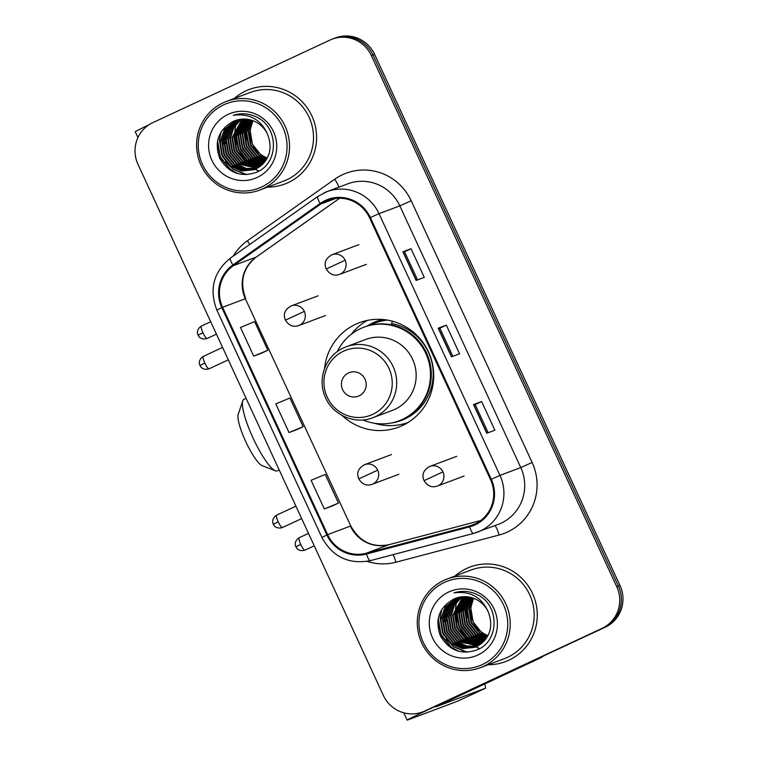 <?xml version="1.0" encoding="UTF-8"?>
<svg xmlns="http://www.w3.org/2000/svg" width="758" height="758" viewBox="0 0 758 758"><rect width="100%" height="100%" fill="white"/><g stroke="black" fill="none" stroke-linecap="round" stroke-linejoin="round"><path stroke-width="1.14" d="M342.209 415.574A55.779 54.576 -110.6 0 0 398.613 427.142A55.779 54.576 -110.6 0 0 402.394 425.56A55.779 54.576 -110.6 0 0 429.322 353.796A55.779 54.576 -110.6 0 0 359.387 322.719A55.779 54.576 -110.6 0 0 355.606 324.31A55.779 54.576 -110.6 0 0 324.547 368.577M367.327 320.416A55.779 54.576 -110.6 0 0 351.352 334.202M401.352 424.414A55.779 54.576 -110.6 0 0 406.108 423.646M367.128 326.073A51.042 49.943 69.4 0 1 373.031 322.804A51.042 49.943 69.4 0 1 376.489 321.354A51.042 49.943 69.4 0 1 382.667 319.488M380.203 320.122A51.042 49.943 -110.6 0 0 374.708 323.145M422.5 711.961L425.75 710.748A31.571 30.889 -110.6 0 0 427.882 709.848L605.244 627.198A31.571 30.889 -110.6 0 0 620.006 585.489L374.613 54.405A31.571 30.889 -110.6 0 0 335.5 37.9L333.88 38.506A31.571 30.889 -110.6 0 1 372.983 55.012A31.571 30.889 -110.6 0 0 333.88 38.506L332.25 39.122A31.571 30.889 -110.6 0 0 330.118 40.022L152.756 122.673A31.571 30.889 -110.6 0 0 137.994 164.382L383.387 695.465A31.571 30.889 -110.6 0 0 422.5 711.961A31.571 30.889 -110.6 0 0 424.632 711.07L601.994 628.41A31.571 30.889 -110.6 0 0 616.756 586.711L371.363 55.628A31.571 30.889 -110.6 0 0 332.25 39.122M616.756 586.711L618.386 586.095L372.983 55.012L618.386 586.095A31.571 30.889 -110.6 0 1 603.624 627.804A31.571 30.889 -110.6 0 0 618.386 586.095L620.006 585.489M424.632 711.07L603.624 627.804L426.261 710.454A31.571 30.889 -110.6 0 1 424.12 711.355A31.571 30.889 -110.6 0 0 426.261 710.454L427.882 709.848M245.848 90.894A50.511 49.431 -110.6 0 0 234.279 98.464A50.511 49.431 -110.6 0 1 245.848 90.894A50.511 49.431 -110.6 0 1 249.268 89.463A50.511 49.431 -110.6 0 0 245.848 90.894M267.593 187.122A50.511 49.431 -110.6 0 0 284.8 184.033A50.511 49.431 -110.6 0 0 288.22 182.593A50.511 49.431 -110.6 0 0 312.609 117.604A50.511 49.431 -110.6 0 0 249.268 89.463A50.511 49.431 -110.6 0 1 312.609 117.604A50.511 49.431 -110.6 0 1 288.22 182.593A50.511 49.431 -110.6 0 1 284.8 184.033A50.511 49.431 -110.6 0 1 267.593 187.122M466.53 568.491A50.511 49.431 -110.6 0 0 454.961 576.061A50.511 49.431 -110.6 0 1 466.53 568.491A50.511 49.431 -110.6 0 1 469.951 567.05A50.511 49.431 -110.6 0 0 466.53 568.491M488.266 664.719A50.511 49.431 -110.6 0 0 505.482 661.63A50.511 49.431 -110.6 0 0 508.902 660.19A50.511 49.431 -110.6 0 0 533.281 595.191A50.511 49.431 -110.6 0 0 469.951 567.05A50.511 49.431 -110.6 0 1 533.281 595.191A50.511 49.431 -110.6 0 1 508.902 660.19A50.511 49.431 -110.6 0 1 505.482 661.63A50.511 49.431 -110.6 0 1 488.266 664.719M325.608 201.24A33.674 32.954 69.4 0 1 327.892 200.283A33.674 32.954 69.4 0 1 369.601 217.887L490.54 479.606A33.674 32.954 69.4 0 1 472.509 525.057A33.674 32.954 69.4 0 1 469.392 526.052L366.237 553.245A33.674 32.954 69.4 0 1 327.646 534.646L222.587 307.284A33.674 32.954 69.4 0 1 233.36 265.679L320.634 204.12A33.674 32.954 69.4 0 1 325.608 201.24M325.258 200.482A34.517 33.778 -110.6 0 0 320.16 203.428L232.886 264.978A34.517 33.778 -110.6 0 0 221.838 307.625L326.897 534.987A34.517 33.778 -110.6 0 0 366.455 554.051L469.609 526.857A34.517 33.778 -110.6 0 0 491.288 479.264L370.349 217.537A34.517 33.778 -110.6 0 0 325.258 200.482M486.759 433.273L494.889 430.222L481.643 401.56L473.523 404.611L486.759 433.273M488.18 432.742L475.171 404.573L473.523 404.611M475.171 404.582L481.643 401.56M416.142 280.441L424.272 277.39L411.026 248.728L402.905 251.789L416.142 280.441M417.563 279.91L404.554 251.751L402.905 251.789M404.554 251.751L411.026 248.728M451.455 356.857L459.575 353.806L446.339 325.144L438.209 328.205L451.455 356.857M452.877 356.326L439.858 328.167L438.209 328.205M439.858 328.167L446.339 325.144M261.842 353.076L253.722 356.137L267.839 350.253L254.603 321.6L240.476 327.475L253.722 356.137M332.459 505.908L324.339 508.959L338.456 503.085L325.22 474.432L311.093 480.307L324.339 508.959M289.025 432.553L303.153 426.669L289.907 398.016L275.789 403.891L289.025 432.553L297.145 429.492M303.153 426.669L297.07 429.53M267.839 350.253L261.766 353.114M338.456 503.085L332.383 505.937M239.414 113.965A42.097 41.188 -110.6 0 0 239.073 114.685M236.866 120.446A42.097 41.188 -110.6 0 0 236.704 120.986M236.638 121.214A42.097 41.188 -110.6 0 0 236.401 122.114M236.306 122.483A42.097 41.188 -110.6 0 0 235.984 123.895M235.871 124.473A42.097 41.188 -110.6 0 0 235.492 126.7M235.368 127.647A42.097 41.188 -110.6 0 0 235.094 131.399M235.084 133.105A42.097 41.188 -110.6 0 0 236.07 141.793M241.338 154.945A42.097 41.188 -110.6 0 0 246.331 161.596M247.44 162.762A42.097 41.188 -110.6 0 0 249.998 165.159M250.671 165.718A42.097 41.188 -110.6 0 0 252.291 166.987M252.727 167.31A42.097 41.188 -110.6 0 0 253.778 168.039M254.053 168.229A42.097 41.188 -110.6 0 0 254.716 168.664M255.522 169.167A42.097 41.188 -110.6 0 0 258.914 171.024M148.776 124.909A42.097 0.654 155.2 0 0 135.256 131.703L137.956 137.549M261.633 186.98A45.253 44.277 -110.6 0 0 282.8 127.202A45.253 44.277 -110.6 0 0 223.676 104.831A45.253 44.277 -110.6 0 0 202.519 164.609A45.253 44.277 -110.6 0 0 261.633 186.98M262.922 188.733A47.356 46.342 -110.6 0 0 285.785 127.799A47.356 46.342 -110.6 0 0 226.405 101.42A47.356 46.342 -110.6 0 0 223.203 102.766A47.356 46.342 -110.6 0 0 200.339 163.7A47.356 46.342 -110.6 0 0 259.719 190.078A47.356 46.342 -110.6 0 0 262.922 188.733M259.719 190.078L283.691 181.077A47.356 46.342 -110.6 0 0 286.894 179.731A47.356 46.342 -110.6 0 0 309.757 118.798A47.356 46.342 -110.6 0 0 250.377 92.419L226.405 101.42M246.521 139.936L245.677 131.977M267.157 158.251L260.913 154.878L252.442 144.333L250.225 130.878L250.491 128.803A26.312 25.744 -110.6 0 0 267.309 157.977M250.491 128.803L252.888 120.674M266.456 159.474L258.885 155.646L250.415 145.1L248.188 131.636L251.902 120.332M266.636 159.18L259.397 155.456L250.917 144.911L248.7 131.447L252.234 120.437M265.726 160.601L256.858 156.413L248.378 145.858L246.161 132.404L250.604 119.944M265.906 160.326L257.36 156.214L248.889 145.669L246.663 132.214L250.926 120.029M264.959 161.653L254.821 157.171L246.35 146.626L244.123 133.162L249.344 119.631M265.148 161.397L255.332 156.982L246.852 146.436L244.635 132.972L249.657 119.707M264.163 162.629L252.793 157.939L244.322 147.393L242.096 133.929L248.103 119.394M264.371 162.392L253.295 157.74L244.825 147.194L242.607 133.74L248.416 119.451M263.348 163.538L250.756 158.697L242.285 148.151L240.068 134.687L246.89 119.224M263.557 163.321L251.268 158.507L242.797 147.962L240.57 134.498L247.193 119.262M262.514 164.391L248.728 159.464L240.258 148.919L238.031 135.455L245.696 119.11M262.723 164.183L249.24 159.275L240.76 148.729L238.543 135.265L245.99 119.139M261.652 165.178L246.701 160.222L238.22 149.677L236.003 136.222L244.521 119.053M261.87 164.988L247.203 160.033L238.732 149.487L236.515 136.023L244.815 119.063M260.771 165.917L244.663 160.99L236.193 150.444L233.976 136.98L243.375 119.053M260.989 165.737L245.175 160.8L236.704 150.255L234.478 136.791L243.659 119.053M259.861 166.608L242.636 161.748L234.165 151.202L231.939 137.748L242.247 119.11M260.089 166.438L243.147 161.558L234.667 151.013L232.45 137.558L242.522 119.091M258.942 167.243L240.608 162.515L232.128 151.97L229.911 138.506L233.331 127.685L241.129 119.205M259.179 167.092L241.11 162.326L232.64 151.78L230.413 138.316L233.767 127.619L241.404 119.177M258.004 167.831L238.571 163.273L230.1 152.728L227.874 139.273L231.597 127.941L240.03 119.347M258.241 167.689L239.083 163.084L230.603 152.538L228.385 139.084L232.033 127.875L240.305 119.309M257.047 168.371L246.265 168.437L236.543 164.041L228.063 153.495L225.846 140.031L229.873 128.206L238.95 119.546M257.294 168.238L237.046 163.851L228.575 153.306L226.358 139.842L230.309 128.14L239.225 119.489M256.071 168.863L244.787 169.309L234.506 164.808L226.036 154.262L223.818 140.798L228.167 128.481L237.889 119.783M256.318 168.75L245.156 169.091L235.018 164.609L226.547 154.064L224.321 140.609L228.594 128.415L238.154 119.717M256.109 168.958L243.688 169.963L232.99 165.377L224.51 154.831L222.293 141.367L226.888 128.689L237.102 119.991M255.086 169.318L243.318 170.18L232.479 165.566L224.008 155.02L221.781 141.556L226.453 128.775L236.847 120.058M267.631 134.412A26.312 25.744 -110.6 0 0 235.037 120.664A26.312 25.744 -110.6 0 0 233.256 121.413C218.456 129.684 213.936 141.954 219.687 158.195C228.262 172.777 240.39 177.524 256.081 172.426C278.963 163.899 279.162 127.571 256.772 117.13C249.107 113.416 241.271 112.8 233.256 115.282C249.581 113.179 261.036 119.565 267.631 134.412C273.117 149.497 269.185 161.018 255.834 168.977L254.082 169.716L241.849 171.024L230.451 166.334L221.971 155.788L219.754 142.324L224.425 129.542L235.814 120.389M256.346 168.788L254.082 169.716M254.328 169.621L242.219 170.815L230.953 166.144L222.482 155.589L220.256 142.134L224.936 129.353L236.07 120.304M233.256 121.413L235.056 120.655M228.092 114.382A34.726 33.977 -110.6 0 0 211.852 160.26A34.726 33.977 -110.6 0 0 257.227 177.429A34.726 33.977 -110.6 0 0 273.467 131.551A34.726 33.977 -110.6 0 0 228.092 114.382M238.05 173.667L230.697 169.669L220.407 156.982L217.584 140.761M246.596 174.596L232.725 168.901L225.647 161.767M223.714 144.238L223.705 138.202L224.794 132.309M225.751 143.47L225.732 137.435L226.822 131.541M227.4 129.694L228.869 126.179M236.183 173.099L230.441 169.764L220.663 158.147L217.224 143.101M245.886 174.624L232.469 168.996L222.122 156.186L219.384 139.823L221.194 131.684M251.173 162.43L240.409 149.317L237.671 132.953L238.457 128.197M253.2 161.672L242.437 148.549L239.699 132.186L240.485 127.429M275.381 470.775L262.107 465.611A28.937 5.95 -115 0 1 245.706 441.535A28.937 5.95 -115 0 1 238.202 414.323L242.787 400.83A39.463 8.111 65 0 0 253.011 437.944A39.463 8.111 65 0 0 275.381 470.775A39.463 8.111 65 0 0 277.295 470.86L279.2 469.969M359.112 395.856A12.63 12.355 -110.6 0 0 365.015 379.18A12.63 12.355 -110.6 0 0 348.519 372.936A12.63 12.355 -110.6 0 0 342.607 389.621A12.63 12.355 -110.6 0 0 359.112 395.856M372.851 417.715A37.881 37.066 -110.6 0 0 375.418 416.635A37.881 37.066 -110.6 0 0 393.705 367.886A37.881 37.066 -110.6 0 0 346.207 346.785L343.611 347.875C326.006 355.568 317.251 378.185 324.898 396.102C331.843 414.806 354.621 425.096 372.851 417.715L392.322 410.4A37.881 37.066 -110.6 0 0 394.89 409.32A37.881 37.066 -110.6 0 0 413.176 360.571A37.881 37.066 -110.6 0 0 365.678 339.47L346.207 346.785A37.881 37.066 -110.6 0 0 343.639 347.865M362.978 419.932A49.99 48.91 -110.6 0 0 399.021 420.813A49.99 48.91 -110.6 0 0 402.403 419.392A49.99 48.91 -110.6 0 0 426.536 355.066A49.99 48.91 -110.6 0 0 363.859 327.229A49.99 48.91 -110.6 0 0 360.476 328.65A49.99 48.91 -110.6 0 0 337.31 351.617M399.021 420.813L399.836 420.5A49.99 48.91 -110.6 0 0 403.218 419.079A49.99 48.91 -110.6 0 0 427.341 354.763A49.99 48.91 -110.6 0 0 364.674 326.916L363.859 327.229M387.499 320.113A49.99 48.91 -110.6 0 0 375.229 322.946A49.99 48.91 -110.6 0 0 371.846 324.367A49.99 48.91 -110.6 0 0 370.065 325.248M246.094 398.32L243.953 399.314A39.463 8.111 65 0 0 242.787 400.83M408.136 422.443A54.718 53.543 69.4 0 1 374.499 423.267M343.781 341.526A54.718 53.543 69.4 0 1 344.539 340.333L344.937 340.19M392.616 321.259L391.412 323.571A50.454 49.374 -110.6 0 1 433.206 374.026A50.454 49.374 -110.6 0 1 391.137 423.021M344.123 341.128L344.539 340.333M460.097 591.562A42.097 41.188 -110.6 0 0 459.755 592.273M457.538 598.043A42.097 41.188 -110.6 0 0 457.387 598.583M457.32 598.811A42.097 41.188 -110.6 0 0 457.083 599.701M456.989 600.08A42.097 41.188 -110.6 0 0 456.667 601.482M456.543 602.07A42.097 41.188 -110.6 0 0 456.174 604.297M456.051 605.235A42.097 41.188 -110.6 0 0 455.776 608.987M455.757 610.702A42.097 41.188 -110.6 0 0 456.752 619.381M462.02 632.542A42.097 41.188 -110.6 0 0 467.004 639.193M468.112 640.358A42.097 41.188 -110.6 0 0 470.68 642.746M471.353 643.315A42.097 41.188 -110.6 0 0 472.973 644.584M473.409 644.897A42.097 41.188 -110.6 0 0 474.461 645.636M474.735 645.825A42.097 41.188 -110.6 0 0 475.399 646.252M476.204 646.764A42.097 41.188 -110.6 0 0 479.587 648.611M534.826 660.01L437.214 705.499A42.097 0.654 155.2 0 0 407.131 720.1A42.097 0.654 155.2 0 0 408.003 719.844L457.368 701.302A5.259 1.08 -115 0 1 457.368 701.302L485.366 688.245L435.793 706.854L540.918 657.717L534.826 660.01A5.259 5.145 -110.6 0 0 535.603 659.564M457.396 701.283A5.259 1.08 -115 0 1 457.377 701.292L485.385 688.245A5.259 1.08 65 0 0 484.57 683.981M543.628 655.907L541.695 657.271A5.259 5.145 69.4 0 1 540.918 657.717M482.315 664.577A45.253 44.277 -110.6 0 0 503.483 604.789A45.253 44.277 -110.6 0 0 444.359 582.428A45.253 44.277 -110.6 0 0 423.201 642.206A45.253 44.277 -110.6 0 0 482.315 664.577M483.604 666.329A47.356 46.342 -110.6 0 0 506.467 605.396A47.356 46.342 -110.6 0 0 447.087 579.017A47.356 46.342 -110.6 0 0 443.885 580.363A47.356 46.342 -110.6 0 0 421.022 641.296A47.356 46.342 -110.6 0 0 480.401 667.675A47.356 46.342 -110.6 0 0 483.604 666.329M480.401 667.675L504.373 658.674A47.356 46.342 -110.6 0 0 507.576 657.328A47.356 46.342 -110.6 0 0 530.439 596.394A47.356 46.342 -110.6 0 0 471.059 570.007L447.087 579.017M467.203 617.524L466.35 609.574M487.839 635.848L481.595 632.475L473.125 621.93L470.898 608.466L471.173 606.4A26.312 25.744 -110.6 0 0 487.991 635.574M471.173 606.4L473.57 598.27M487.138 637.071L479.568 633.243L471.088 622.697L468.87 609.233L472.585 597.92M487.318 636.767L480.07 633.053L471.599 622.498L469.382 609.044L472.907 598.034M486.399 638.198L477.531 634.001L469.06 623.455L466.843 610L471.286 597.541M486.589 637.923L478.042 633.811L469.572 623.265L467.345 609.802L471.609 597.626M485.641 639.25L475.503 634.768L467.032 624.222L464.806 610.759L470.026 597.228M485.831 638.994L476.015 634.579L467.534 624.033L465.317 610.569L470.339 597.295M484.845 640.226L473.475 635.526L464.995 624.98L462.778 611.526L468.785 596.991M485.044 639.989L473.977 635.337L465.507 624.791L463.28 611.327L469.088 597.039M484.03 641.135L471.438 636.294L462.967 625.748L460.741 612.284L467.572 596.821M484.239 640.908L471.95 636.104L463.47 625.558L461.252 612.094L467.866 596.859M483.187 641.988L469.41 637.052L460.93 626.506L458.713 613.051L466.378 596.707M483.405 641.78L469.913 636.862L461.442 626.316L459.225 612.862L466.672 596.726M482.325 642.775L467.373 637.819L458.903 627.273L456.686 613.809L465.204 596.65M482.543 642.585L467.885 637.63L459.414 627.084L457.188 613.62L465.497 596.66M481.444 643.514L465.346 638.587L456.875 628.031L454.648 614.577L464.057 596.65M481.671 643.334L465.857 638.388L457.377 627.842L455.16 614.387L464.341 596.65M480.544 644.205L463.318 639.345L454.838 628.799L452.621 615.335L462.92 596.698M480.771 644.035L463.82 639.155L455.35 628.609L453.123 615.145L463.204 596.688M479.625 644.84L461.281 640.112L452.81 629.566L450.584 616.102L454.014 605.272L461.811 596.802M479.852 644.679L461.793 639.923L453.312 629.367L451.095 615.913L454.449 605.216L462.086 596.773M478.686 645.428L459.253 640.87L450.773 630.324L448.556 616.86L452.28 605.538L460.712 596.944M478.923 645.285L459.755 640.681L451.285 630.135L449.068 616.671L452.716 605.471L460.987 596.906M477.729 645.968L466.947 646.034L457.216 641.638L448.745 631.092L446.528 617.628L450.555 605.803L459.632 597.133M477.966 645.835L457.728 641.448L449.257 630.902L447.031 617.438L450.982 605.737L459.898 597.086M476.754 646.46L465.469 646.906L455.188 642.396L446.718 631.85L444.491 618.395L448.84 606.078L458.571 597.37M477 646.337L465.838 646.688L455.7 642.206L447.22 631.66L445.003 618.196L449.267 606.012L458.836 597.313M476.791 646.546L464.36 647.559L453.663 642.974L445.192 632.428L442.966 618.964L447.571 606.286L457.785 597.579M475.768 646.906L464 647.768L453.161 643.163L444.681 632.617L442.464 619.153L447.135 606.372L457.519 597.655M488.313 612.009A26.312 25.744 -110.6 0 0 455.719 598.261A26.312 25.744 -110.6 0 0 453.938 599.01C439.138 607.281 434.609 619.542 440.37 635.791C448.944 650.373 461.072 655.12 476.754 650.023C499.645 641.495 499.844 605.168 477.445 594.717C469.789 591.013 461.954 590.397 453.938 592.879C470.254 590.776 481.718 597.152 488.313 612.009C493.799 627.093 489.867 638.615 476.517 646.574L474.754 647.313L462.532 648.621L451.124 643.921L442.653 633.375L440.426 619.921L445.107 607.13L456.496 597.977M477.019 646.385L474.754 647.313M475.01 647.218L462.892 648.412L451.635 643.731L443.165 633.186L440.938 619.731L445.609 606.94L456.752 597.891M453.938 599.01L455.729 598.251M448.774 591.979A34.726 33.977 -110.6 0 0 432.534 637.857A34.726 33.977 -110.6 0 0 477.9 655.016A34.726 33.977 -110.6 0 0 494.14 609.148A34.726 33.977 -110.6 0 0 448.774 591.979M458.732 651.264L451.37 647.266L441.09 634.579L438.266 618.357M467.279 652.193L453.407 646.498L446.329 639.364M444.396 621.825L444.387 615.79L445.467 609.896M446.434 621.067L446.415 615.032L447.504 609.138M448.082 607.291L449.551 603.766M456.866 650.686L451.124 647.36L441.346 635.744L437.906 620.698M466.558 652.221L453.151 646.593L442.805 633.773L440.066 617.419L441.876 609.271M471.855 640.027L461.091 626.904L458.353 610.55L459.14 605.794M473.883 639.259L463.119 626.146L460.381 609.783L461.167 605.026M374.613 54.405L371.363 55.628M605.244 627.198L601.994 628.41M233.094 256.204A52.615 51.487 69.4 0 1 247.402 240.788L334.676 179.239A52.615 51.487 69.4 0 1 411.187 200.747L532.125 462.465L520.755 467.582L399.826 205.863A42.097 41.188 -110.6 0 0 347.676 183.853L326.878 191.67A42.097 41.188 69.4 0 1 379.019 213.671L370.349 217.537M532.125 462.465A52.615 51.487 69.4 0 1 507.519 531.974A52.615 51.487 69.4 0 1 499.077 535.025L395.922 562.218A52.615 51.487 69.4 0 1 367.147 561.356M501.076 523.191A42.097 41.188 -110.6 0 0 520.755 467.582L499.958 475.399A42.097 41.188 69.4 0 1 477.417 532.201A42.097 41.188 69.4 0 1 473.523 533.442A10.527 2.16 75.2 0 1 473.475 533.461L498.224 524.384A42.097 41.188 -110.6 0 0 501.076 523.191M317.81 196.474A10.527 2.103 54.8 0 0 317.716 196.521A10.527 2.103 54.8 0 0 320.16 203.428M230.536 258.023A10.527 2.103 54.8 0 0 230.441 258.071C213.491 271.97 208.962 289.319 216.845 310.088L221.838 307.625M326.897 534.987L321.904 537.45C332.629 556.94 348.775 564.672 370.321 560.655A10.527 2.16 75.2 0 0 370.368 560.636L473.428 533.471M366.455 554.051A10.527 2.16 75.2 0 0 370.321 560.655L473.475 533.461A10.527 2.16 75.2 0 1 469.609 526.857M324.026 192.864A42.097 41.188 69.4 0 1 326.878 191.67L317.716 196.521L230.441 258.071A10.527 2.103 54.8 0 0 232.886 264.978M491.288 479.264L499.958 475.399L379.019 213.671L399.826 205.863L411.187 200.747M247.402 240.788A10.527 2.103 -125.2 0 1 249.714 244.483M334.676 179.239A10.527 2.103 -125.2 0 1 338.845 187.179M393.08 554.657A10.527 2.16 -104.8 0 1 395.922 562.218M494.775 525.682A10.527 2.16 -104.8 0 1 499.077 535.025M327.646 534.646L350.395 526.09A33.674 32.954 -110.6 0 0 388.987 544.689L480.724 520.509L389.062 544.67A18.941 3.885 -104.8 0 1 389.148 544.651M366.237 553.245L388.987 544.689A18.941 3.885 -104.8 0 1 389.062 544.67C372.33 547.911 359.567 541.686 350.783 525.976L245.336 298.728L350.783 525.976M469.392 526.052L475.512 523.75M320.634 204.12L335.879 198.397M233.36 265.679L256.109 257.123A33.674 32.954 -110.6 0 0 245.336 298.728L222.587 307.284M339.631 198.226L256.109 257.123A18.941 3.781 -125.2 0 0 256.289 257.038C242.967 267.83 239.443 281.692 245.725 298.614M451.616 356.791L438.38 328.148M416.313 280.375L403.076 251.732M486.93 433.206L473.693 404.564M239.206 114.06A42.097 41.188 -110.6 0 0 238.903 114.685M236.638 120.588A42.097 41.188 -110.6 0 0 236.477 121.147M236.411 121.394A42.097 41.188 -110.6 0 0 236.164 122.332M236.06 122.72A42.097 41.188 -110.6 0 0 235.738 124.198M235.615 124.805A42.097 41.188 -110.6 0 0 235.236 127.145M235.122 128.13A42.097 41.188 -110.6 0 0 234.876 132.119M234.895 133.967A42.097 41.188 -110.6 0 0 236.496 144.38M239.888 152.822A42.097 41.188 -110.6 0 0 245.63 161.122M246.805 162.401A42.097 41.188 -110.6 0 0 249.505 164.979M250.206 165.576A42.097 41.188 -110.6 0 0 251.902 166.921M252.357 167.262A42.097 41.188 -110.6 0 0 253.456 168.039M253.75 168.238A42.097 41.188 -110.6 0 0 254.442 168.693M255.105 169.11A42.097 41.188 -110.6 0 0 255.285 169.224A42.097 41.188 -110.6 0 0 258.743 171.118M372.69 414.38A34.802 34.053 -110.6 0 0 388.958 368.397A34.802 34.053 -110.6 0 0 343.497 351.2A34.802 34.053 -110.6 0 0 327.219 397.173A34.802 34.053 -110.6 0 0 372.69 414.38M366.313 264.353L339.499 274.424A10.527 10.299 -110.6 0 0 345.127 260.221A10.527 10.299 -110.6 0 0 331.379 255.02M345.127 260.221L326.243 268.986C323.704 262.998 325.656 258.241 332.089 254.716L358.904 244.644M202.954 332.762A6.841 1.402 -115 0 1 201.382 326.063C196.208 329.332 197.497 334.306 197.573 333.634L198.065 335.131L202.954 332.762A6.841 1.402 -115 0 0 207.161 338.466L216.437 334.136M464.114 476.015L437.3 486.096A10.527 10.299 -110.6 0 0 442.937 471.893A10.527 10.299 -110.6 0 0 429.189 466.691M442.937 471.893L424.044 480.657C421.514 474.669 423.466 469.913 429.9 466.388L456.714 456.316M300.755 544.424A6.841 1.402 -115 0 1 299.183 537.735C294.009 541.004 295.307 545.968 295.374 545.305L295.866 546.802L300.755 544.424A6.841 1.402 -115 0 0 304.962 550.128L314.238 545.807M204.859 363.091A6.841 1.402 -115 0 1 203.286 356.402C198.113 359.662 199.401 364.636 199.477 363.963L199.97 365.47L204.859 363.091A6.841 1.402 -115 0 0 209.066 368.795L228.3 359.832M325.514 315.517L298.699 325.589A10.527 10.299 -110.6 0 0 304.337 311.386A10.527 10.299 -110.6 0 0 290.589 306.185M304.337 311.386L285.444 320.151C282.914 314.163 284.866 309.406 291.299 305.891L318.114 295.81M278.214 521.845A6.841 1.402 -115 0 1 276.642 515.146C271.468 518.415 272.757 523.39 272.833 522.717L273.325 524.223L278.214 521.845A6.841 1.402 -115 0 0 282.421 527.549L301.656 518.586M398.869 474.271L372.055 484.343A10.527 10.299 -110.6 0 0 377.692 470.14A10.527 10.299 -110.6 0 0 363.935 464.938M377.692 470.14L358.799 478.904C356.269 472.916 358.212 468.16 364.655 464.645L391.469 454.563M536.579 659.195L541.695 657.271M459.888 591.657A42.097 41.188 -110.6 0 0 459.585 592.273M457.32 598.176A42.097 41.188 -110.6 0 0 457.159 598.744M457.083 598.991A42.097 41.188 -110.6 0 0 456.837 599.929M456.742 600.317A42.097 41.188 -110.6 0 0 456.411 601.786M456.297 602.402A42.097 41.188 -110.6 0 0 455.918 604.732M455.804 605.727A42.097 41.188 -110.6 0 0 455.558 609.716M455.567 611.554A42.097 41.188 -110.6 0 0 457.178 621.977M460.561 630.419A42.097 41.188 -110.6 0 0 466.312 638.719M467.487 639.998A42.097 41.188 -110.6 0 0 470.187 642.576M470.889 643.172A42.097 41.188 -110.6 0 0 472.585 644.518M473.039 644.859A42.097 41.188 -110.6 0 0 474.129 645.626M474.423 645.825A42.097 41.188 -110.6 0 0 475.114 646.28M475.787 646.707A42.097 41.188 -110.6 0 0 475.967 646.82A42.097 41.188 -110.6 0 0 479.426 648.706M216.845 310.088L321.904 537.45M339.679 198.226L256.289 257.038M384.079 319.62L375.229 322.946M339.499 274.424C334.022 276.225 329.607 274.415 326.243 268.986M201.382 326.063L210.696 321.724M207.161 338.466C201.325 340.323 198.35 336.135 198.909 336.514L198.065 335.131M437.3 486.096C431.823 487.896 427.408 486.077 424.044 480.657M299.183 537.735L308.497 533.395M304.962 550.128C299.135 551.995 296.16 547.807 296.719 548.186L295.866 546.802M203.286 356.402L222.568 347.41M209.066 368.795C203.239 370.662 200.254 366.474 200.813 366.844L199.97 365.47M298.699 325.589C293.223 327.39 288.807 325.58 285.444 320.151M276.642 515.146L295.923 506.164M282.421 527.549C276.585 529.406 273.61 525.228 274.169 525.597L273.325 524.223M372.055 484.343C366.578 486.143 362.163 484.334 358.799 478.904M407.131 720.1L403.768 712.814"/></g></svg>
